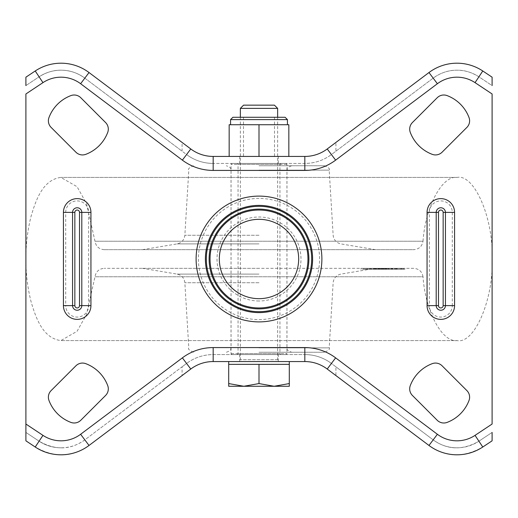 <?xml version="1.0" encoding="UTF-8"?>
<svg xmlns="http://www.w3.org/2000/svg" width="518" height="518" viewBox="0 0 518 518"><rect width="100%" height="100%" fill="white"/><g stroke="black" fill="none" stroke-linecap="round" stroke-linejoin="round"><path stroke-width="0.39" stroke-dasharray="2.59 1.94" d="M435.496 154.934A9.324 9.324 0 0 0 442.087 152.201L466.886 127.402A9.324 9.324 0 0 0 469.017 117.521A37.613 37.613 0 0 0 447.099 95.603A9.324 9.324 0 0 0 437.218 97.734L412.419 122.533A9.324 9.324 0 0 0 410.288 132.414A37.613 37.613 0 0 0 432.206 154.332A9.324 9.324 0 0 0 435.496 154.934M447.099 422.397A9.324 9.324 0 0 1 437.218 420.266L412.419 395.467A9.324 9.324 0 0 1 410.288 385.586A37.613 37.613 0 0 1 432.206 363.668A9.324 9.324 0 0 1 442.087 365.799L466.886 390.598A9.324 9.324 0 0 1 469.017 400.479A37.613 37.613 0 0 1 447.099 422.397M74.191 422.999A9.324 9.324 0 0 0 80.782 420.266L105.581 395.467A9.324 9.324 0 0 0 107.712 385.586A37.613 37.613 0 0 0 85.794 363.668A9.324 9.324 0 0 0 75.913 365.799L51.114 390.598A9.324 9.324 0 0 0 48.983 400.479A37.613 37.613 0 0 0 70.901 422.397A9.324 9.324 0 0 0 74.191 422.999M85.794 154.332A9.324 9.324 0 0 1 75.913 152.201L51.114 127.402A9.324 9.324 0 0 1 48.983 117.521A37.613 37.613 0 0 1 70.901 95.603A9.324 9.324 0 0 1 80.782 97.734L105.581 122.533A9.324 9.324 0 0 1 107.712 132.414A37.613 37.613 0 0 1 85.794 154.332M278.347 354.571L239.653 354.571L278.347 354.571L278.347 361.564L239.653 361.564L278.347 361.564M239.653 354.571L239.653 361.564M278.347 156.436L239.653 156.436L278.347 156.436L278.347 163.429L239.653 163.429L278.347 163.429M239.653 156.436L239.653 163.429M84.822 439.866A39.627 39.627 0 0 1 39.096 441.187C55.29 450.505 70.532 450.064 84.822 439.866L182.077 366.822L182.077 375.569L190.773 369.036C197.436 364.122 204.901 361.629 213.17 361.564L304.83 361.564C313.118 361.635 320.59 364.128 327.227 369.036L335.923 375.569L335.923 366.822L331.429 363.448C323.543 357.614 314.679 354.655 304.83 354.571L213.17 354.571C203.354 354.649 194.483 357.608 186.571 363.448L84.822 439.866L80.62 434.278L182.375 357.854A51.282 51.282 0 0 1 213.17 347.578L304.83 347.578A51.282 51.282 0 0 1 335.625 357.854L437.38 434.278A32.634 32.634 0 0 0 475.038 435.366L492.1 424.028L492.1 93.972L475.038 82.634A32.634 32.634 0 0 0 437.38 83.722L335.625 160.146A51.282 51.282 0 0 1 304.83 170.422L213.17 170.422A51.282 51.282 0 0 1 182.375 160.146L80.62 83.722A32.634 32.634 0 0 0 42.962 82.634L25.9 93.972L25.9 424.028L42.962 435.366A32.634 32.634 0 0 0 80.62 434.278M335.923 375.569L428.975 445.461C445.616 457.446 463.552 457.964 482.776 447.015L492.1 440.818L492.1 432.42L478.904 441.187A39.627 39.627 0 0 1 433.177 439.866L335.923 366.822M335.923 142.431L327.227 148.964C320.564 153.878 313.099 156.371 304.83 156.436L213.17 156.436C204.882 156.365 197.41 153.872 190.773 148.964L182.077 142.431L182.077 151.178L84.822 78.134C77.363 72.766 69.425 70.118 61.027 70.189C53.742 70.027 46.432 72.235 39.096 76.813L25.9 85.58L39.096 76.813A39.627 39.627 0 0 1 84.822 78.134L186.571 154.552C194.457 160.386 203.321 163.345 213.17 163.429L304.83 163.429C314.646 163.351 323.517 160.392 331.429 154.552L433.177 78.134C440.637 72.766 448.575 70.118 456.973 70.189C464.257 70.027 471.568 72.235 478.904 76.813L492.1 85.58L492.1 77.182L482.776 70.985C474.093 65.585 465.488 62.989 456.973 63.196C447.034 63.131 437.704 66.246 428.975 72.539L335.923 142.431L335.923 151.178M182.077 142.431L89.025 72.539C80.296 66.246 70.966 63.131 61.027 63.196C52.512 62.989 43.907 65.585 35.224 70.985L25.9 77.182L25.9 85.58M25.9 432.42L39.096 441.187L25.9 432.42L25.9 440.818L35.224 447.015C54.448 457.964 72.384 457.446 89.025 445.461L182.077 375.569M182.077 366.822L186.571 363.448L182.375 357.854M213.17 347.578L213.17 354.571A44.289 44.289 0 0 0 186.571 363.448A44.289 44.289 0 0 1 213.17 354.571L304.83 354.571L304.83 347.578M304.83 170.422L304.83 163.429A44.289 44.289 0 0 0 331.429 154.552A44.289 44.289 0 0 1 304.83 163.429L213.17 163.429A44.289 44.289 0 0 1 186.571 154.552L182.077 151.178M492.1 432.42L478.904 441.187C462.71 450.505 447.468 450.064 433.177 439.866L331.429 363.448A44.289 44.289 0 0 0 304.83 354.571A44.289 44.289 0 0 1 331.429 363.448L335.625 357.854M335.625 160.146L331.429 154.552L433.177 78.134A39.627 39.627 0 0 1 478.904 76.813L492.1 85.58M413.727 268.324L104.273 268.324L413.727 268.324C418.984 268.758 422.073 271.574 423.012 276.761L94.988 276.761L423.012 276.761C425.388 311.324 442.158 342.689 457.135 340.585L60.865 340.585L457.135 340.585C474.436 344.23 493.66 299.365 492.1 259C493.66 218.635 474.436 173.77 457.135 177.415C442.158 175.311 425.388 206.676 423.012 241.239L94.988 241.239L423.012 241.239C422.073 246.426 418.984 249.242 413.727 249.676L104.273 249.676L413.727 249.676M457.135 177.415L60.865 177.415L457.135 177.415M259 352.24L324.54 352.24L259 352.24M259 165.76L324.54 165.76L259 165.76M381.41 268.324L396.296 268.324L381.41 268.324L381.41 269.256L380.29 269.256L380.29 268.324L380.283 269.256L396.296 269.256L396.296 268.324M390.831 268.324L374.378 268.324L390.831 268.324L390.831 269.256L374.378 269.256L374.378 268.324M378.354 268.324L363.63 268.324L380.102 268.324L378.354 268.324L378.354 269.256L382.472 269.256L382.472 268.324M259 268.324L142.45 268.324L259 268.324M378.172 268.324L401.703 268.324L401.703 269.256L377.201 269.256L401.094 269.256L401.094 268.324L378.172 268.324L378.172 269.256M378.108 269.256L392.437 269.256L381.164 269.256L388.688 269.256L388.707 268.324L388.778 269.256L373.42 269.256L373.42 268.324L373.323 269.256L378.108 269.256L378.108 268.324L381.876 268.324L367.469 268.324L392.437 268.324L378.108 268.324M386.324 268.324L403.03 268.324L386.324 268.324L386.324 269.256L402.933 269.256L402.933 268.324L402.952 269.256L402.907 268.324M377.991 268.324L402.641 268.324L377.991 268.324L377.991 269.256L379.441 269.256L379.441 268.324L380.575 268.324L372.72 268.324L372.72 269.256L373.944 269.256L373.944 268.324L379.435 268.324L379.435 269.256L402.641 269.256L402.641 268.324M402.907 269.256L379.506 269.256L403.03 269.256L394.826 269.256L394.813 268.324L373.724 268.324L398.679 268.324L387.976 268.324L394.858 268.324L394.858 269.256L386.94 269.256L386.94 268.324M378.936 268.324L378.891 269.256L378.936 268.324M388.947 269.256L373.724 269.256L376.508 269.256L375.239 269.256L375.239 268.324L375.433 269.256L398.679 269.256L398.679 268.324L399.028 268.324L399.028 269.256L388.947 269.256L388.947 268.324M370.733 268.324L370.202 268.324L370.202 269.256L370.733 269.256L370.733 268.324M393.143 268.324L392.437 268.324L392.437 269.256L393.143 269.256L393.143 268.324M360.975 268.324L386.661 268.324L360.975 268.324L360.975 269.256L366.284 269.256L366.284 268.324M389.704 268.324L404.856 268.324L389.704 268.324L389.704 269.256L388.209 269.256L388.209 268.324M388.345 268.324L378.03 268.324L378.03 269.256L388.345 269.256L388.351 268.324L378.412 268.324L391.213 268.324L385.774 268.324L388.345 268.324L388.345 269.256L383.249 269.256L383.249 268.324M380.575 269.256L376.45 269.256L376.45 268.324L376.761 269.256L373.944 269.256L380.575 269.256L380.575 268.324M382.472 269.256L388.934 269.256L388.934 268.324M388.934 269.256L363.63 269.256L380.102 269.256L380.102 268.324M380.102 269.256L378.354 269.256M363.63 269.256L363.63 268.324M366.582 269.256L366.582 268.324M383.061 269.256L383.061 268.324M384.816 269.256L384.816 268.324M397.403 269.256L392.249 269.256L397.403 269.256L397.403 268.324L392.249 268.324L397.468 268.324L397.403 269.256M374.378 269.256L377.188 269.256L377.201 268.324L377.188 269.256L389.342 269.256L389.342 268.324M400.395 269.256L400.395 268.324M378.477 269.256L378.477 268.324M379.377 269.256L379.377 268.324M390.948 269.256L390.948 268.324M396.244 269.256L396.244 268.324M402.641 269.256L392.243 269.256L392.249 268.324L392.243 269.256L387.827 269.256L387.827 268.324M394.638 269.256L394.638 268.324M386.94 269.256L386.324 269.256M402.985 269.256L402.985 268.324M402.998 269.256L402.998 268.324M403.03 269.256L403.03 268.324M379.603 269.256L379.603 268.324M379.565 269.256L379.565 268.324M391.815 269.256L391.815 268.324M366.284 269.256L386.661 269.256L377.48 269.256L379.526 269.256L379.545 268.324L379.526 269.256L375.66 269.256L375.66 268.324M379.506 269.256L379.506 268.324M383.249 269.256L382.627 269.256L382.627 268.324M382.627 269.256L377.991 269.256M387.827 269.256L378.412 269.256L391.213 269.256L391.213 268.324M392.767 269.256L392.767 268.324M397.157 269.256L397.157 268.324M396.6 269.256L396.6 268.324M401.243 269.256L401.243 268.324M387.976 269.256L387.976 268.324M376.508 269.256L376.508 268.324M374.747 269.256L374.747 268.324M375.66 269.256L373.743 269.256L373.724 268.324L373.743 269.256L369.871 269.256L369.871 268.324M385.826 269.256L385.826 268.324M387.723 269.256L387.723 268.324M384.298 269.256L384.298 268.324M383.967 269.256L383.967 268.324M389.588 269.256L389.588 268.324M381.164 269.256L381.164 268.324M368.958 269.256L368.958 268.324M367.469 269.256L367.469 268.324M379.105 269.256L379.105 268.324M381.876 269.256L381.876 268.324M378.58 269.256L378.58 268.324M383.534 269.256L383.534 268.324M386.661 269.256L386.661 268.324M369.871 269.256L365.054 269.256L365.054 268.324M365.054 269.256L360.975 269.256M367.307 269.256L367.307 268.324M371.788 269.256L371.788 268.324M377.48 269.256L377.48 268.324M381.559 269.256L381.559 268.324M388.209 269.256L403.354 269.256L403.354 268.324M403.354 269.256L404.856 269.256L404.856 268.324M404.856 269.256L389.704 269.256M389.342 269.256L390.831 269.256M391.213 269.256L385.774 269.256L385.774 268.324M385.774 269.256L388.345 269.256M396.296 269.256L393.291 269.256L393.291 268.324M393.291 269.256L381.41 269.256M285.93 354.571L231.986 354.571L285.93 354.571M237.179 354.571L280.885 354.571L237.179 354.571M280.821 163.429L237.114 163.429L280.821 163.429M232.07 163.429L286.014 163.429L232.07 163.429M240.352 117.275L240.352 359.699A1.865 1.865 0 0 1 238.487 361.564L279.513 361.564L238.487 361.564M277.648 117.275L277.648 359.699A1.865 1.865 0 0 0 279.513 361.564M228.697 361.564L289.303 361.564L228.697 361.564M289.303 383.566L289.303 386.273L274.151 386.273L289.303 383.566L289.303 364.361L228.697 364.361L274.151 364.361L228.697 364.361L228.697 383.566L243.849 386.273L228.697 386.273L228.697 383.566M240.352 108.372L277.648 108.372M243.57 105.154L274.43 105.154M274.151 386.273L243.849 386.273L259 383.566L274.151 386.273M259 364.361L259 383.566M259 156.436L288.837 156.436L229.163 156.436L259 156.436L259 124.734L229.163 124.734L229.163 156.436M285.107 117.275L232.893 117.275M288.837 156.436L288.837 124.734L259 124.734M259 198.426A60.574 60.574 0 0 0 198.426 259A60.574 60.574 0 0 0 259 319.574A60.574 60.574 0 0 0 319.574 259A60.574 60.574 0 0 0 259 198.426M259 321.892A62.892 62.892 0 0 1 196.108 259A62.892 62.892 0 0 1 259 196.108A62.892 62.892 0 0 1 321.892 259A62.892 62.892 0 0 1 259 321.892M259 300.99A41.99 41.99 0 0 1 217.01 259A41.99 41.99 0 0 1 259 217.01A41.99 41.99 0 0 1 300.99 259A41.99 41.99 0 0 1 259 300.99M259 219.328A39.672 39.672 0 0 0 219.328 259A39.672 39.672 0 0 0 259 298.672A39.672 39.672 0 0 0 298.672 259A39.672 39.672 0 0 0 259 219.328M259 311.681A52.681 52.681 0 0 0 311.681 259A52.681 52.681 0 0 0 259 206.319A52.681 52.681 0 0 0 206.319 259A52.681 52.681 0 0 0 259 311.681M259 209.117A49.883 49.883 0 0 1 308.883 259A49.883 49.883 0 0 1 259 308.883A49.883 49.883 0 0 1 209.117 259A49.883 49.883 0 0 1 259 209.117M74.851 305.62A2.331 2.331 0 0 0 77.182 307.951A2.331 2.331 0 0 0 79.513 305.62L79.513 212.38A2.331 2.331 0 0 0 77.182 210.049A2.331 2.331 0 0 0 74.851 212.38L74.851 305.62L65.715 305.62A11.467 11.467 0 0 0 77.182 317.087A11.467 11.467 0 0 0 88.649 305.62L90.935 305.62A13.753 13.753 0 0 1 77.182 319.373A13.753 13.753 0 0 1 63.429 305.62L63.429 212.38A13.753 13.753 0 0 1 77.182 198.627A13.753 13.753 0 0 1 90.935 212.38L90.935 305.62M438.487 305.62A2.331 2.331 0 0 0 440.818 307.951A2.331 2.331 0 0 0 443.149 305.62L443.149 212.38A2.331 2.331 0 0 0 440.818 210.049A2.331 2.331 0 0 0 438.487 212.38L438.487 305.62L429.351 305.62A11.467 11.467 0 0 0 440.818 317.087A11.467 11.467 0 0 0 452.285 305.62L454.571 305.62A13.753 13.753 0 0 1 440.818 319.373A13.753 13.753 0 0 1 427.065 305.62L427.065 212.38A13.753 13.753 0 0 1 440.818 198.627A13.753 13.753 0 0 1 454.571 212.38L454.571 305.62M74.851 212.38L65.715 212.38A11.467 11.467 0 0 1 77.182 200.913A11.467 11.467 0 0 1 88.649 212.38L88.649 305.62L79.513 305.62M438.487 212.38L429.351 212.38A11.467 11.467 0 0 1 440.818 200.913A11.467 11.467 0 0 1 452.285 212.38L452.285 305.62L443.149 305.62M478.904 441.187L475.038 435.366M42.962 82.634L39.096 76.813A39.627 39.627 0 0 1 84.822 78.134L80.62 83.722M437.38 83.722L433.177 78.134A39.627 39.627 0 0 1 478.904 76.813L475.038 82.634M456.973 447.811A39.627 39.627 0 0 1 433.177 439.866L437.38 434.278M61.027 447.811A39.627 39.627 0 0 1 39.096 441.187L42.962 435.366M182.375 160.146L186.571 154.552A44.289 44.289 0 0 0 213.17 163.429L213.17 170.422M454.571 212.38L443.149 212.38M427.065 212.38L429.351 212.38L429.351 305.62L427.065 305.62M90.935 212.38L79.513 212.38M63.429 212.38L65.715 212.38L65.715 305.62L63.429 305.62M259 347.578L286.972 347.578L259 347.578M259 170.422L286.972 170.422L259 170.422M259 170.137L329.195 170.137L259 170.137M259 347.863L329.195 347.863L259 347.863M259 282.731L184.855 282.731L259 282.731M259 274.093L177.085 274.093L259 274.093M259 243.907L177.085 243.907L259 243.907M259 235.269L184.855 235.269L259 235.269M386.182 269.256L386.182 268.324M385.496 269.256L385.496 268.324L385.502 269.256M395.907 269.256L395.907 268.324M395.228 269.256L395.228 268.324M394.826 269.256L394.826 268.324M391.906 269.256L391.906 268.324M385.211 269.256L385.211 268.324M381.293 269.256L381.293 268.324M381.688 269.256L381.688 268.324M392.508 269.256L392.508 268.324M391.634 269.256L391.634 268.324M382.103 269.256L382.103 268.324M386.842 269.256L386.842 268.324M380.4 269.256L380.4 268.324M375.537 269.256L375.537 268.324L340.915 274.093C336.324 275.175 333.734 278.049 333.145 282.731L329.195 347.863C330.277 348.918 328.729 350.375 324.54 352.24M376.197 269.256L376.197 268.324M386.596 269.256L386.596 268.324M381.921 269.256L381.921 268.324M231.138 353.639L286.946 353.639L231.138 353.639M279.888 353.639L238.047 353.639L279.888 353.639M238.112 164.361L279.953 164.361L238.112 164.361M286.862 164.361L231.054 164.361L286.862 164.361M277.648 359.699L240.352 359.699L277.648 359.699M230.562 119.606L287.438 119.606M291.634 165.76C284.311 168.797 288.364 168.816 286.972 170.422L286.972 347.578C288.364 349.184 284.311 349.203 291.634 352.24M375.55 249.676L340.915 243.907C336.324 242.825 333.734 239.951 333.145 235.269L329.195 170.137C330.277 169.082 328.729 167.625 324.54 165.76M104.273 249.676C99.016 249.242 95.927 246.426 94.988 241.239L86.512 203.548L77.078 186.72L60.865 177.415C42.56 179.733 35.723 200.712 31.138 216.045C27.564 230.134 25.822 244.457 25.9 259C25.822 273.543 27.564 287.866 31.138 301.955C35.723 317.288 42.56 338.267 60.865 340.585L77.078 331.28L86.512 314.452L94.988 276.761C95.927 271.574 99.016 268.758 104.273 268.324M193.46 352.24C189.284 350.395 187.73 348.938 188.805 347.863L184.855 282.731C184.266 278.049 181.676 275.175 177.085 274.093L142.45 268.324M142.45 249.676L177.085 243.907C181.676 242.825 184.266 239.951 184.855 235.269L188.805 170.137C187.723 169.082 189.271 167.625 193.46 165.76M226.366 352.24C232.737 350.026 230.134 348.957 231.028 347.578L231.028 170.422C230.134 169.043 232.737 167.974 226.366 165.76M369.807 268.324L369.807 269.256M375.945 269.256L375.945 268.324M286.014 163.429L286.946 164.361L286.946 353.639L286.014 354.571M280.885 163.429L279.953 164.361L279.953 353.639L280.885 354.571M237.114 354.571L238.047 353.639L238.047 164.361L237.114 163.429M231.986 354.571L231.054 353.639L231.054 164.361L231.986 163.429M274.495 117.275L274.495 156.436M243.505 117.275L243.505 156.436"/><path stroke-width="0.78" d="M442.087 152.201A9.324 9.324 0 0 1 432.206 154.332A37.613 37.613 0 0 1 410.288 132.414A9.324 9.324 0 0 1 412.419 122.533L437.218 97.734A9.324 9.324 0 0 1 447.099 95.603A37.613 37.613 0 0 1 469.017 117.521A9.324 9.324 0 0 1 466.886 127.402L442.087 152.201M443.809 422.999A9.324 9.324 0 0 0 447.099 422.397A37.613 37.613 0 0 0 469.017 400.479A9.324 9.324 0 0 0 466.886 390.598L442.087 365.799A9.324 9.324 0 0 0 432.206 363.668A37.613 37.613 0 0 0 410.288 385.586A9.324 9.324 0 0 0 412.419 395.467L437.218 420.266A9.324 9.324 0 0 0 443.809 422.999M80.782 420.266A9.324 9.324 0 0 1 70.901 422.397A37.613 37.613 0 0 1 48.983 400.479A9.324 9.324 0 0 1 51.114 390.598L75.913 365.799A9.324 9.324 0 0 1 85.794 363.668A37.613 37.613 0 0 1 107.712 385.586A9.324 9.324 0 0 1 105.581 395.467L80.782 420.266M82.504 154.934A9.324 9.324 0 0 0 85.794 154.332A37.613 37.613 0 0 0 107.712 132.414A9.324 9.324 0 0 0 105.581 122.533L80.782 97.734A9.324 9.324 0 0 0 70.901 95.603A37.613 37.613 0 0 0 48.983 117.521A9.324 9.324 0 0 0 51.114 127.402L75.913 152.201A9.324 9.324 0 0 0 82.504 154.934M492.1 432.42L492.1 440.818L482.776 447.015A46.62 46.62 0 0 1 428.975 445.461L327.227 369.036A37.296 37.296 0 0 0 304.83 361.564L213.17 361.564A37.296 37.296 0 0 0 190.773 369.036L89.025 445.461A46.62 46.62 0 0 1 35.224 447.015L25.9 440.818L25.9 424.028L42.962 435.366A32.634 32.634 0 0 0 80.62 434.278L182.375 357.854A51.282 51.282 0 0 1 213.17 347.578L304.83 347.578A51.282 51.282 0 0 1 335.625 357.854L437.38 434.278A32.634 32.634 0 0 0 475.038 435.366L492.1 424.028L492.1 93.972L475.038 82.634A32.634 32.634 0 0 0 437.38 83.722L335.625 160.146A51.282 51.282 0 0 1 304.83 170.422L213.17 170.422A51.282 51.282 0 0 1 182.375 160.146L80.62 83.722A32.634 32.634 0 0 0 42.962 82.634L25.9 93.972L25.9 432.42M42.962 82.634L35.224 70.985A46.62 46.62 0 0 1 61.027 63.196A46.62 46.62 0 0 0 35.224 70.985L25.9 77.182L25.9 85.58M492.1 85.58L492.1 77.182L482.776 70.985L475.038 82.634M80.62 83.722L89.025 72.539A46.62 46.62 0 0 0 61.027 63.196A46.62 46.62 0 0 1 89.025 72.539L190.773 148.964A37.296 37.296 0 0 0 213.17 156.436L304.83 156.436A37.296 37.296 0 0 0 327.227 148.964L428.975 72.539A46.62 46.62 0 0 1 482.776 70.985A46.62 46.62 0 0 0 428.975 72.539L437.38 83.722M228.697 361.564L228.697 364.361L289.303 364.361L289.303 383.566L274.151 386.273L259 383.566L243.849 386.273L289.303 386.273L289.303 383.566M289.303 361.564L289.303 364.361M240.352 108.372L277.648 108.372L274.43 105.154L243.57 105.154L240.352 108.372L240.352 117.275M277.648 108.372L277.648 117.275M228.697 386.273L243.849 386.273L228.697 383.566L228.697 386.273M228.697 364.361L228.697 383.566M259 364.361L259 383.566M232.893 117.275L285.107 117.275L287.438 119.606L230.562 119.606L232.893 117.275M229.163 156.436L229.163 124.734L288.837 124.734L288.837 156.436M259 156.436L259 124.734M259 196.108A62.892 62.892 0 0 1 321.892 259A62.892 62.892 0 0 1 259 321.892A62.892 62.892 0 0 1 196.108 259A62.892 62.892 0 0 1 259 196.108M259 312.607A53.607 53.607 0 0 0 312.607 259A53.607 53.607 0 0 0 259 205.393A53.607 53.607 0 0 0 205.393 259A53.607 53.607 0 0 0 259 312.607M259 298.672A39.672 39.672 0 0 0 298.672 259A39.672 39.672 0 0 0 259 219.328A39.672 39.672 0 0 0 219.328 259A39.672 39.672 0 0 0 259 298.672M259 210.043A48.957 48.957 0 0 1 307.957 259A48.957 48.957 0 0 1 259 307.957A48.957 48.957 0 0 1 210.043 259A48.957 48.957 0 0 1 259 210.043M259 206.319A52.681 52.681 0 0 0 206.319 259A52.681 52.681 0 0 0 259 311.681A52.681 52.681 0 0 0 311.681 259A52.681 52.681 0 0 0 259 206.319M259 308.883A49.883 49.883 0 0 1 209.117 259A49.883 49.883 0 0 1 259 209.117A49.883 49.883 0 0 1 308.883 259A49.883 49.883 0 0 1 259 308.883M63.429 305.62L63.429 212.38A13.753 13.753 0 0 1 77.182 198.627A13.753 13.753 0 0 1 90.935 212.38L90.935 305.62A13.753 13.753 0 0 1 77.182 319.373A13.753 13.753 0 0 1 63.429 305.62L72.565 305.62A4.617 4.617 0 0 0 77.182 310.237A4.617 4.617 0 0 0 81.799 305.62L81.799 212.38L79.513 212.38A2.331 2.331 0 0 0 77.182 210.049A2.331 2.331 0 0 0 74.851 212.38L74.851 305.62L72.565 305.62L72.565 212.38L74.851 212.38M427.065 305.62L427.065 212.38A13.753 13.753 0 0 1 440.818 198.627A13.753 13.753 0 0 1 454.571 212.38L454.571 305.62A13.753 13.753 0 0 1 440.818 319.373A13.753 13.753 0 0 1 427.065 305.62L436.201 305.62A4.617 4.617 0 0 0 440.818 310.237A4.617 4.617 0 0 0 445.435 305.62L445.435 212.38L443.149 212.38A2.331 2.331 0 0 0 440.818 210.049A2.331 2.331 0 0 0 438.487 212.38L438.487 305.62L436.201 305.62L436.201 212.38L438.487 212.38M74.851 305.62A2.331 2.331 0 0 0 77.182 307.951A2.331 2.331 0 0 0 79.513 305.62L79.513 212.38M90.935 212.38L81.799 212.38A4.617 4.617 0 0 0 77.182 207.763A4.617 4.617 0 0 0 72.565 212.38L63.429 212.38M438.487 305.62A2.331 2.331 0 0 0 440.818 307.951A2.331 2.331 0 0 0 443.149 305.62L443.149 212.38M454.571 212.38L445.435 212.38A4.617 4.617 0 0 0 440.818 207.763A4.617 4.617 0 0 0 436.201 212.38L427.065 212.38M35.224 447.015L42.962 435.366M428.975 445.461L437.38 434.278M475.038 435.366L482.776 447.015A46.62 46.62 0 0 1 456.973 454.804M80.62 434.278L89.025 445.461A46.62 46.62 0 0 1 61.027 454.804M182.375 160.146L190.773 148.964A37.296 37.296 0 0 0 213.17 156.436L213.17 170.422M304.83 170.422L304.83 156.436A37.296 37.296 0 0 0 327.227 148.964L335.625 160.146M335.625 357.854L327.227 369.036A37.296 37.296 0 0 0 304.83 361.564L304.83 347.578M213.17 347.578L213.17 361.564A37.296 37.296 0 0 0 190.773 369.036L182.375 357.854M454.571 305.62L443.149 305.62M90.935 305.62L79.513 305.62M230.562 124.734L230.562 119.606M287.438 124.734L287.438 119.606"/></g></svg>
